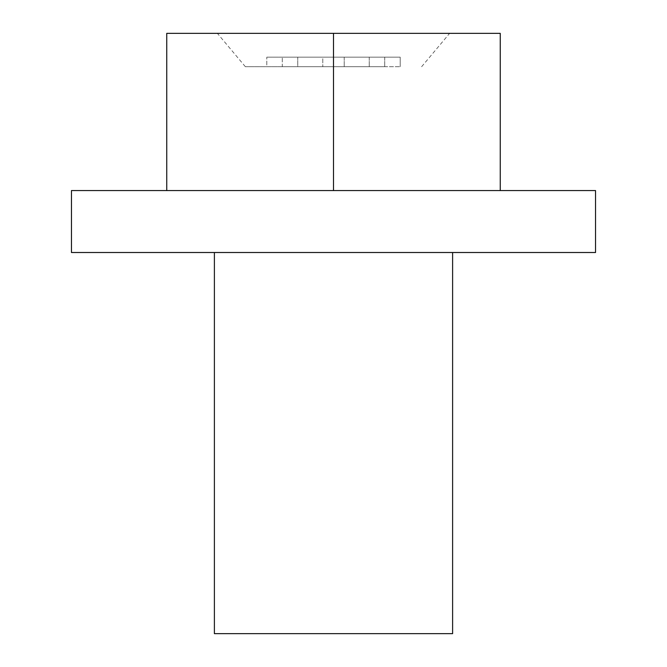 <?xml version="1.0" encoding="UTF-8"?>
<svg xmlns="http://www.w3.org/2000/svg" width="667" height="667" viewBox="0 0 667 667"><rect width="100%" height="100%" fill="white"/><g stroke="black" fill="none" stroke-linecap="round" stroke-linejoin="round"><path stroke-width="0.5" stroke-dasharray="3.33 2.5" d="M595.539 190.57L333.5 190.57L500.25 190.57L500.25 33.35L217.375 33.35L333.5 33.35L333.5 190.57L71.461 190.57M333.5 66.7L245.364 66.7L333.5 66.7M214.39 633.65L452.61 633.65M595.539 252.51L71.461 252.51M266.8 66.7L400.2 66.7L266.8 66.7L266.8 57.17L266.8 66.7M297.765 66.7L369.235 66.7L297.765 66.7L297.765 57.17L297.765 66.7M282.283 66.7L384.717 66.7L282.283 66.7L282.283 57.17L282.283 66.7M166.75 190.57L333.5 190.57L166.75 190.57L166.75 33.35L333.5 33.35M500.25 190.57L333.5 190.57M333.5 252.51L214.39 252.51L333.5 252.51M369.235 57.17L369.235 66.7L369.235 57.17L297.765 57.17L369.235 57.17M384.717 57.17L384.717 66.7L384.717 57.17L282.283 57.17L384.717 57.17M344.222 57.17L344.222 66.7L344.222 57.17L400.2 57.17L400.2 66.7L400.2 57.17L266.8 57.17L322.778 57.17L322.778 66.7L322.778 57.17L344.222 57.17M245.364 66.7L217.375 33.35M421.636 66.7L449.625 33.35"/><path stroke-width="1" d="M452.61 252.51L452.61 633.65L214.39 633.65L214.39 252.51M333.5 190.57L595.539 190.57L595.539 252.51L71.461 252.51L71.461 190.57L333.5 190.57L333.5 33.35L500.25 33.35L500.25 190.57M333.5 33.35L166.75 33.35L166.75 190.57"/></g></svg>
